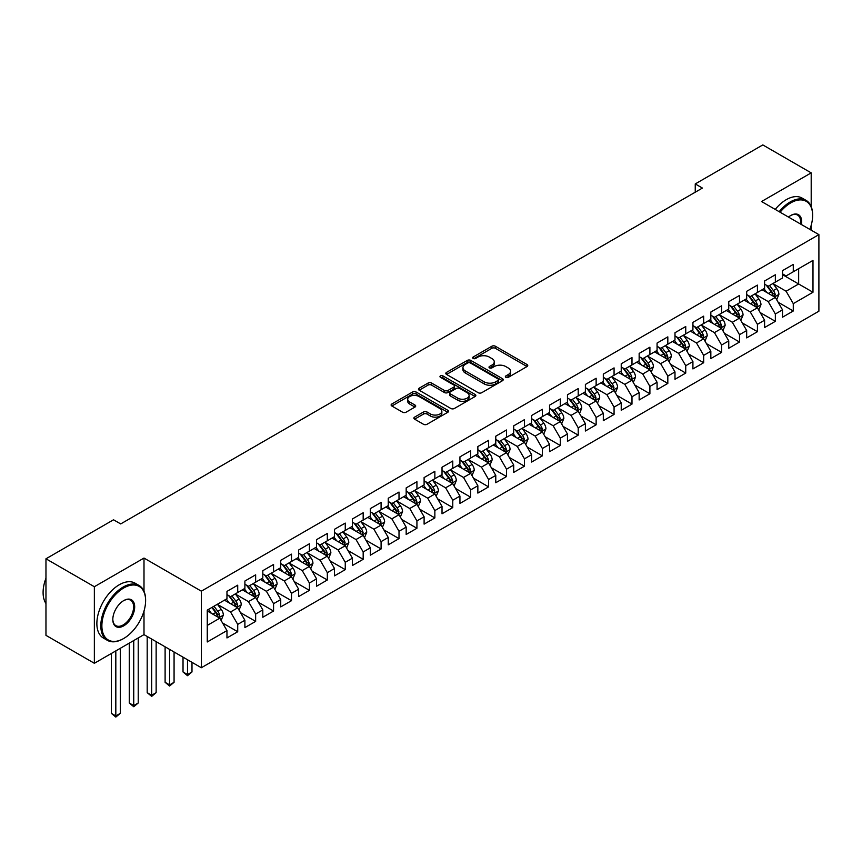 <?xml version="1.0" encoding="UTF-8"?>
<svg xmlns="http://www.w3.org/2000/svg" width="862" height="862" viewBox="0 0 862 862"><rect width="100%" height="100%" fill="white"/><g stroke="black" fill="none" stroke-linecap="round" stroke-linejoin="round"><path stroke-width="1.29" d="M505.875 377.34A1.746 1.002 0 0 0 508.332 377.34L527.027 366.555A2.489 1.433 0 0 0 527.749 365.531A2.489 1.433 0 0 0 527.027 364.518L495.359 346.233A2.489 1.433 0 0 0 491.846 346.233L473.152 357.03A1.746 1.002 0 0 0 472.645 357.741A1.746 1.002 0 0 0 473.152 358.452A1.746 1.002 0 0 0 475.619 358.452L478.033 357.051A7.963 4.601 0 0 1 489.293 357.051L491.933 358.581A7.963 4.601 0 0 1 494.26 361.825A7.963 4.601 0 0 1 491.933 365.079L489.508 366.469A1.746 1.002 0 0 0 489.002 367.18A1.746 1.002 0 0 0 489.508 367.891A1.746 1.002 0 0 0 491.976 367.891L494.389 366.501A7.963 4.601 0 0 1 505.649 366.501L508.289 368.02A7.963 4.601 0 0 1 510.616 371.274A7.963 4.601 0 0 1 508.289 374.517L505.875 375.918A1.746 1.002 0 0 0 505.358 376.629A1.746 1.002 0 0 0 505.875 377.34L505.875 375.918M414.622 417.122A2.489 1.433 0 0 0 413.889 418.145A2.489 1.433 0 0 0 414.622 419.158L423.501 424.287A2.489 1.433 0 0 0 427.024 424.287L447.777 412.305A2.489 1.433 0 0 0 448.509 411.282A2.489 1.433 0 0 0 447.777 410.269L416.109 391.994A2.489 1.433 0 0 0 412.596 391.994L391.844 403.976A2.489 1.433 0 0 0 391.111 404.989A2.489 1.433 0 0 0 391.844 406.002L402.565 412.198A2.489 1.433 0 0 0 406.088 412.198L414.967 407.069A2.489 1.433 0 0 0 415.7 406.056A2.489 1.433 0 0 0 414.967 405.043L409.655 401.972A6.659 3.847 0 0 1 407.704 399.246A6.659 3.847 0 0 1 411.81 395.701A6.659 3.847 0 0 1 419.061 396.531L439.911 408.566A6.659 3.847 0 0 1 441.85 411.282A6.659 3.847 0 0 1 437.745 414.837A6.659 3.847 0 0 1 430.494 414.008L427.024 411.993A2.489 1.433 0 0 0 423.501 411.993L414.622 417.122L414.622 419.158M143.997 591.267L143.997 558.07L94.357 586.72L45.966 558.791L113.525 519.786L120.702 523.924L702.411 188.067L695.246 183.929L695.246 192.204M143.997 558.07L201.342 591.17L818.9 234.626L818.9 311.193L201.342 667.738L201.342 591.17M811.196 206.589L811.196 172.863L761.555 201.525L818.9 234.626M811.196 172.863L762.805 144.924L695.246 183.929M478.205 392.706A2.489 1.433 0 0 0 481.729 392.706L502.481 380.713A2.489 1.433 0 0 0 503.214 379.7A2.489 1.433 0 0 0 502.481 378.687L470.824 360.402A2.489 1.433 0 0 0 467.301 360.402L446.548 372.384A2.489 1.433 0 0 0 445.816 373.408A2.489 1.433 0 0 0 446.548 374.42L478.205 392.706M441.172 377.718A1.746 1.002 0 0 1 442.939 377.965L475.102 396.531L454.371 408.491A2.489 1.433 0 0 1 450.858 408.491L419.191 390.217L428.08 385.12L428.08 383.051L419.191 388.18A2.489 1.433 0 0 0 418.469 389.193A2.489 1.433 0 0 0 419.191 390.217L419.191 388.18M428.08 385.12A2.489 1.433 0 0 1 431.593 385.12L431.593 383.051A2.489 1.433 0 0 0 428.08 383.051M431.593 383.051L444.436 390.464A2.489 1.433 0 0 0 447.949 390.464L453.843 387.06A2.489 1.433 0 0 0 454.576 386.047A2.489 1.433 0 0 0 453.843 385.034L440.482 377.319A1.746 1.002 0 0 1 439.965 376.608A1.746 1.002 0 0 1 441.042 375.67A1.746 1.002 0 0 1 442.939 375.897L475.134 394.473A2.489 1.433 0 0 1 475.856 395.496A2.489 1.433 0 0 1 475.134 396.509L475.134 394.473M782.524 274.676L798.654 283.986L798.654 268.675L812.985 260.389L793.277 271.778L793.277 264.429L782.524 270.636L782.524 277.984L775.347 282.122L775.347 274.773L764.594 280.98L764.594 288.328L757.429 292.466L757.429 285.117L746.675 291.334L746.675 298.672L739.51 302.81L739.51 295.472L728.756 301.678L728.756 309.027L721.591 313.165L721.591 305.816L710.838 312.022L710.838 319.371L703.672 323.509L703.672 316.16L692.919 322.366L692.919 329.715L685.743 333.853L685.743 326.504L674.989 332.721L674.989 340.059L667.824 344.197L667.824 336.859L657.07 343.065L657.07 350.414L649.905 354.551L649.905 347.203L639.151 353.409L639.151 360.758L631.986 364.895L631.986 357.547L621.233 363.753L621.233 371.102L614.067 375.239L614.067 367.891L603.314 374.108L603.314 381.446L596.138 385.583L596.138 378.246L585.384 384.452L585.384 391.801L578.219 395.938L578.219 388.59L567.465 394.796L567.465 402.145L560.3 406.282L560.3 398.934L549.547 405.14L549.547 412.489L542.381 416.626L542.381 409.278L531.628 415.484L531.628 422.833L524.462 426.97L524.462 419.632L513.709 425.839L513.709 433.187L506.533 437.325L506.533 429.976L495.779 436.183L495.779 443.531L488.614 447.669L488.614 440.32L477.86 446.527L477.86 453.875L470.695 458.013L470.695 450.664L459.942 456.871L459.942 464.219L452.776 468.357L452.776 461.019L442.023 467.226L442.023 474.563L434.857 478.712L434.857 471.363L424.104 477.57L424.104 484.918L416.928 489.056L416.928 481.707L406.174 487.914L406.174 495.262L399.009 499.4L399.009 492.051L388.256 498.258L388.256 505.606L381.09 509.744L381.09 502.406L370.337 508.612L370.337 515.95L363.171 520.098L363.171 512.75L352.418 518.956L352.418 526.305L345.253 530.442L345.253 523.094L334.499 529.3L334.499 536.649L327.323 540.786L327.323 533.438L316.57 539.644L316.57 546.993L309.404 551.13L309.404 543.782L298.651 549.999L298.651 557.337L291.485 561.474L291.485 554.137L280.732 560.343L280.732 567.692L273.566 571.829L273.566 564.481L262.813 570.687L262.813 578.036L255.648 582.173L255.648 574.825L244.894 581.031L244.894 588.38L237.718 592.517L237.718 585.169L226.965 591.386L226.965 598.724L207.257 610.113L207.257 641.974L226.965 630.596L219.799 618.183L207.257 610.932M812.985 260.389L812.985 292.261L793.277 303.639L786.101 291.227L773.106 283.727M778.127 302.25L793.277 310.988L793.277 303.639M793.277 310.988L782.524 317.194L782.524 309.846L775.347 313.994L768.182 301.571L755.187 294.071M760.209 312.594L775.347 321.332L775.347 313.994M775.347 321.332L764.594 327.538L764.594 320.201L757.429 324.338L750.263 311.925L737.269 304.415M742.29 322.938L757.429 331.687L757.429 324.338M757.429 331.687L746.675 337.893L746.675 330.545L739.51 334.682L732.344 322.269L719.35 314.77M724.371 333.282L739.51 342.031L739.51 334.682M739.51 342.031L728.756 348.237L728.756 340.889L721.591 345.026L714.426 332.613L701.431 325.114M706.441 343.636L721.591 352.375L721.591 345.026M721.591 352.375L710.838 358.581L710.838 351.233L703.672 355.381L696.496 342.957L683.501 335.458M688.522 353.98L703.672 362.719L703.672 355.381M703.672 362.719L692.919 368.925L692.919 361.587L685.743 365.725L678.577 353.301L665.583 345.802M670.604 364.324L685.743 373.074L685.743 365.725M685.743 373.074L674.989 379.28L674.989 371.931L667.824 376.069L660.658 363.656L647.664 356.157M652.685 374.668L667.824 383.418L667.824 376.069M667.824 383.418L657.07 389.624L657.07 382.275L649.905 386.413L642.74 374L629.745 366.501M634.766 385.023L649.905 393.762L649.905 386.413M649.905 393.762L639.151 399.968L639.151 392.619L631.986 396.757L624.821 384.344L611.826 376.845M616.836 395.367L631.986 404.106L631.986 396.757M631.986 404.106L621.233 410.312L621.233 402.974L614.067 407.112L606.891 394.688L593.896 387.189M598.918 405.711L614.067 414.46L614.067 407.112M614.067 414.46L603.314 420.667L603.314 413.318L596.138 417.456L588.972 405.043L575.978 397.533M580.999 416.055L596.138 424.804L596.138 417.456M596.138 424.804L585.384 431.011L585.384 423.662L578.219 427.8L571.053 415.387L558.059 407.888M563.08 426.41L578.219 435.148L578.219 427.8M578.219 435.148L567.465 441.355L567.465 434.006L560.3 438.144L553.135 425.731L540.14 418.232M545.161 436.754L560.3 445.492L560.3 438.144M560.3 445.492L549.547 451.699L549.547 444.361L542.381 448.499L535.216 436.075L522.221 428.576M527.232 447.098L542.381 455.836L542.381 448.499M542.381 455.836L531.628 462.054L531.628 454.705L524.462 458.843L517.286 446.43L504.292 438.92M509.313 457.442L524.462 466.191L524.462 458.843M524.462 466.191L513.709 472.398L513.709 465.049L506.533 469.187L499.367 456.774L486.373 449.274M491.394 467.797L506.533 476.535L506.533 469.187M506.533 476.535L495.779 482.742L495.779 475.393L488.614 479.531L481.449 467.118L468.454 459.618M473.475 478.141L488.614 486.879L488.614 479.531M488.614 486.879L477.86 493.086L477.86 485.748L470.695 489.885L463.53 477.462L450.535 469.962M455.556 488.485L470.695 497.223L470.695 489.885M470.695 497.223L459.942 503.44L459.942 496.092L452.776 500.229L445.611 487.817L432.616 480.306M437.627 498.829L452.776 507.578L452.776 500.229M452.776 507.578L442.023 513.784L442.023 506.436L434.857 510.573L427.681 498.161L414.687 490.661M419.708 509.183L434.857 517.922L434.857 510.573M434.857 517.922L424.104 524.128L424.104 516.78L416.928 520.917L409.762 508.505L396.768 501.005M401.789 519.527L416.928 528.266L416.928 520.917M416.928 528.266L406.174 534.472L406.174 527.135L399.009 531.272L391.844 518.849L378.849 511.349M383.87 529.871L399.009 538.61L399.009 531.272M399.009 538.61L388.256 544.827L388.256 537.479L381.09 541.616L373.925 529.203L360.93 521.693M365.951 540.215L381.09 548.965L381.09 541.616M381.09 548.965L370.337 555.171L370.337 547.823L363.171 551.96L356.006 539.547L343.011 532.048M348.022 550.559L363.171 559.309L363.171 551.96M363.171 559.309L352.418 565.515L352.418 558.167L345.253 562.304L338.076 549.891L325.082 542.392M330.103 560.914L345.253 569.653L345.253 562.304M345.253 569.653L334.499 575.859L334.499 568.511L327.323 572.659L320.158 560.235L307.163 552.736M312.184 571.258L327.323 579.997L327.323 572.659M327.323 579.997L316.57 586.214L316.57 578.865L309.404 583.003L302.239 570.59L289.244 563.08M294.265 581.602L309.404 590.351L309.404 583.003M309.404 590.351L298.651 596.558L298.651 589.209L291.485 593.347L284.32 580.934L271.325 573.435M276.346 591.946L291.485 600.695L291.485 593.347M291.485 600.695L280.732 606.902L280.732 599.553L273.566 603.691L266.39 591.278L253.406 583.779M258.417 602.301L273.566 611.039L273.566 603.691M273.566 611.039L262.813 617.246L262.813 609.897L255.648 614.046L248.471 601.622L235.477 594.123M240.498 612.645L255.648 621.383L255.648 614.046M255.648 621.383L244.894 627.59L244.894 620.252L237.718 624.39L230.553 611.966L217.558 604.467M222.579 622.989L237.718 631.738L237.718 624.39M237.718 631.738L226.965 637.945L226.965 630.596M226.965 594.586L230.553 596.655L237.718 592.517M207.257 625.424L219.799 618.183M244.894 584.242L248.471 586.311L255.648 582.173M230.553 611.966L237.718 607.829L224.465 600.178M244.894 620.252L237.718 607.829M262.813 573.898L266.39 575.967L273.566 571.829M248.471 601.622L255.648 597.485L242.384 589.834M262.813 609.897L255.648 597.485M280.732 563.554L284.32 565.623L291.485 561.474M266.39 591.278L273.566 587.141L260.302 579.479M280.732 599.553L273.566 587.141M298.651 553.199L302.239 555.268L309.404 551.13M284.32 580.934L291.485 576.797L278.221 569.135M298.651 589.209L291.485 576.797M316.57 542.855L320.158 544.924L327.323 540.786M302.239 570.59L309.404 566.442L296.14 558.791M316.57 578.865L309.404 566.442M334.499 532.511L338.076 534.58L345.253 530.442M320.158 560.235L327.323 556.098L314.07 548.447M334.499 568.511L327.323 556.098M352.418 522.167L356.006 524.236L363.171 520.098M338.076 549.891L345.253 545.754L331.989 538.093M352.418 558.167L345.253 545.754M370.337 511.812L373.925 513.881L381.09 509.744M356.006 539.547L363.171 535.41L349.907 527.749M370.337 547.823L363.171 535.41M388.256 501.468L391.844 503.537L399.009 499.4M373.925 529.203L381.09 525.055L367.826 517.405M388.256 537.479L381.09 525.055M406.174 491.124L409.762 493.193L416.928 489.056M391.844 518.849L399.009 514.711L385.745 507.061M406.174 527.135L399.009 514.711M424.104 480.78L427.681 482.849L434.857 478.712M409.762 508.505L416.928 504.367L403.675 496.706M424.104 516.78L416.928 504.367M442.023 470.426L445.611 472.495L452.776 468.357M427.681 498.161L434.857 494.023L421.593 486.362M442.023 506.436L434.857 494.023M459.942 460.082L463.53 462.151L470.695 458.013M445.611 487.817L452.776 483.679L439.512 476.018M459.942 496.092L452.776 483.679M477.86 449.738L481.449 451.807L488.614 447.669M463.53 477.462L470.695 473.324L457.431 465.674M477.86 485.748L470.695 473.324M495.779 439.394L499.367 441.463L506.533 437.325M481.449 467.118L488.614 462.98L475.35 455.319M495.779 475.393L488.614 462.98M513.709 429.039L517.286 431.108L524.462 426.97M499.367 456.774L506.533 452.636L493.279 444.975M513.709 465.049L506.533 452.636M531.628 418.695L535.216 420.764L542.381 416.626M517.286 446.43L524.462 442.292L511.198 434.631M531.628 454.705L524.462 442.292M549.547 408.351L553.135 410.42L560.3 406.282M535.216 436.075L542.381 431.937L529.117 424.287M549.547 444.361L542.381 431.937M567.465 398.007L571.053 400.076L578.219 395.938M553.135 425.731L560.3 421.593L547.036 413.932M567.465 434.006L560.3 421.593M585.384 387.652L588.972 389.732L596.138 385.583M571.053 415.387L578.219 411.249L564.955 403.588M585.384 423.662L578.219 411.249M603.314 377.308L606.891 379.377L614.067 375.239M588.972 405.043L596.138 400.905L582.884 393.244M603.314 413.318L596.138 400.905M621.233 366.964L624.821 369.033L631.986 364.895M606.891 394.688L614.067 390.551L600.803 382.9M621.233 402.974L614.067 390.551M639.151 356.62L642.74 358.689L649.905 354.551M624.821 384.344L631.986 380.207L618.722 372.556M639.151 392.619L631.986 380.207M657.07 346.265L660.658 348.345L667.824 344.197M642.74 374L649.905 369.863L636.641 362.202M657.07 382.275L649.905 369.863M674.989 335.921L678.577 337.99L685.743 333.853M660.658 363.656L667.824 359.519L654.56 351.858M674.989 371.931L667.824 359.519M692.919 325.577L696.496 327.646L703.672 323.509M678.577 353.301L685.743 349.164L672.489 341.514M692.919 361.587L685.743 349.164M710.838 315.233L714.426 317.302L721.591 313.165M696.496 342.957L703.672 338.82L690.408 331.17M710.838 351.233L703.672 338.82M728.756 304.889L732.344 306.958L739.51 302.81M714.426 332.613L721.591 328.476L708.327 320.815M728.756 340.889L721.591 328.476M746.675 294.535L750.263 296.603L757.429 292.466M732.344 322.269L739.51 318.132L726.246 310.471M746.675 330.545L739.51 318.132M764.594 284.191L768.182 286.259L775.347 282.122M750.263 311.925L757.429 307.777L744.165 300.127M764.594 320.201L757.429 307.777M782.524 273.847L786.101 275.915L793.277 271.778M768.182 301.571L775.347 297.433L762.094 289.783M782.524 309.846L775.347 297.433M45.966 558.791L45.966 635.359L94.357 663.287L143.997 634.626L201.342 667.738M94.357 586.72L94.357 663.287M811.196 230.186L811.196 225.305M786.101 291.227L798.654 283.986L812.985 292.261M143.997 634.626L143.997 611.039M506.565 377.588L508.289 376.586A7.963 4.601 0 0 0 510.616 373.343L510.616 371.274M494.26 361.825L494.26 363.893A7.963 4.601 0 0 1 491.933 367.147L490.209 368.139M527.027 364.518L527.027 366.555L495.359 348.302A2.489 1.433 0 0 0 491.846 348.302L473.852 358.7M502.449 380.735L470.824 362.471A2.489 1.433 0 0 0 467.301 362.471L446.581 374.442L446.548 372.384M498.085 380.411A1.746 1.002 0 0 0 498.592 379.7A1.746 1.002 0 0 0 498.085 378.989L470.296 362.945A1.746 1.002 0 0 0 467.829 362.945L465.275 364.421A7.963 4.601 0 0 0 462.948 367.665A7.963 4.601 0 0 0 465.275 370.919L484.282 381.888A7.963 4.601 0 0 0 495.531 381.888L498.085 380.411L498.085 382.48A1.746 1.002 0 0 0 498.592 381.769L498.592 379.7M462.948 367.665L462.948 369.733A7.963 4.601 0 0 0 465.275 372.987L465.275 370.919M498.085 382.48L495.531 383.956A7.963 4.601 0 0 1 484.282 383.956L465.275 372.987M431.593 385.12L444.436 392.533A2.489 1.433 0 0 0 447.949 392.533L453.843 389.128A2.489 1.433 0 0 0 454.576 388.115L454.576 386.047M457.765 398.158A6.659 3.847 0 0 0 465.017 398.987A6.659 3.847 0 0 0 469.122 395.442A6.659 3.847 0 0 0 467.172 392.727L459.823 388.482A2.489 1.433 0 0 0 456.31 388.482L450.417 391.887A2.489 1.433 0 0 0 449.684 392.9A2.489 1.433 0 0 0 450.417 393.923L457.765 398.158L457.765 400.227A6.659 3.847 0 0 0 465.017 401.067A6.659 3.847 0 0 0 469.122 397.511L469.122 395.442M449.684 392.9L449.684 394.968A2.489 1.433 0 0 0 450.417 395.992L450.417 393.923M457.765 400.227L450.417 395.992M441.85 411.282L441.85 413.351A6.659 3.847 0 0 1 437.745 416.906A6.659 3.847 0 0 1 430.494 416.077L427.024 414.062A2.489 1.433 0 0 0 423.501 414.062L414.654 419.18M407.704 399.246L407.704 401.326A6.659 3.847 0 0 0 409.655 404.041L409.655 401.972M414.967 405.043L414.967 407.069L409.655 404.041M447.777 410.269L447.777 412.305L416.109 394.063A2.489 1.433 0 0 0 412.596 394.063L391.876 406.024M776.684 299.728L778.903 294.308A6.713 3.879 -120 0 0 776.759 288.587L772.945 283.512M766.878 292.541L763.991 288.684M774.087 296.7L775.272 294.599A6.713 3.879 -120 0 0 773.354 290.559L769.54 285.473M767.374 285.796L772.072 292.067A3.426 1.972 60 0 1 772.697 293.112L775.272 294.599M766.189 285.106L771.199 291.798A6.713 3.879 60 0 1 773.128 295.838L773.257 296.226M758.754 310.083L760.974 304.652A6.713 3.879 -120 0 0 758.84 298.942L755.026 293.856M748.959 302.896L746.072 299.028M756.168 307.055L757.353 304.943A6.713 3.879 -120 0 0 755.435 300.903L751.621 295.817M749.455 296.14L754.153 302.411A3.426 1.972 60 0 1 754.778 303.456L757.353 304.943M748.27 295.461L753.28 302.142A6.713 3.879 60 0 1 755.198 306.182L755.338 306.57M740.835 320.427L743.055 315.007A6.713 3.879 -120 0 0 740.911 309.286L737.107 304.2M731.041 313.24L728.142 309.372M738.249 317.399L739.434 315.287A6.713 3.879 -120 0 0 737.506 311.247L733.702 306.172M731.526 306.484L736.234 312.766A3.426 1.972 60 0 1 736.848 313.8L739.434 315.287M730.351 305.805L735.361 312.497A6.713 3.879 60 0 1 737.279 316.526L737.419 316.925M809.849 229.411A30.924 17.854 120 0 0 812.629 215.489A30.924 17.854 120 0 0 790.766 202.872A30.924 17.854 120 0 0 780.099 212.224M779.173 211.696A31.678 18.296 -60 0 1 790.228 201.934A31.678 18.296 -60 0 1 806.067 200.361A31.678 18.296 -60 0 1 812.629 214.864A31.678 18.296 -60 0 1 812.629 215.188M788.493 217.073A15.462 8.922 -60 0 1 790.766 215.489L790.766 215.489A15.462 8.922 -60 0 1 801.455 224.562M800.464 223.98A14.697 8.491 120 0 0 797.576 215.069A14.697 8.491 120 0 0 790.486 215.651M775.229 209.412A31.678 18.296 -60 0 1 786.284 199.661A31.678 18.296 -60 0 1 802.123 198.088L806.067 200.361M123.212 638.774L123.74 638.462A30.924 17.854 120 0 0 145.613 600.588A30.924 17.854 120 0 0 123.74 587.97A30.924 17.854 120 0 0 101.878 625.834A30.924 17.854 120 0 0 123.74 638.462L123.212 638.774A31.678 18.296 -60 0 1 107.362 640.337A31.678 18.296 -60 0 1 102.513 614.951A31.678 18.296 -60 0 1 123.212 587.033A31.678 18.296 -60 0 1 139.051 585.47A31.678 18.296 -60 0 1 145.613 599.974A31.678 18.296 -60 0 1 145.603 600.286M123.74 600.588L123.74 600.588A15.462 8.922 -60 0 1 134.677 606.902A15.462 8.922 -60 0 1 123.74 625.834A15.462 8.922 -60 0 1 112.814 619.519A15.462 8.922 -60 0 1 123.74 600.588L123.74 600.588M112.814 619.207A14.697 8.491 120 0 0 115.853 625.629A14.697 8.491 120 0 0 123.212 624.907A14.697 8.491 120 0 0 132.813 611.955A14.697 8.491 120 0 0 130.561 600.167A14.697 8.491 120 0 0 123.471 600.749M45.966 603.529A31.678 18.296 -60 0 1 45.966 578.197M107.362 640.337L103.429 638.063A31.678 18.296 -60 0 1 98.57 612.677A31.678 18.296 -60 0 1 119.268 584.759A31.678 18.296 -60 0 1 135.108 583.186L139.051 585.47M722.916 330.771L725.136 325.351A6.713 3.879 -120 0 0 722.992 319.63L719.188 314.544M713.122 323.584L710.223 319.727M720.32 327.743L721.516 325.631A6.713 3.879 -120 0 0 719.587 321.601L715.783 316.516M713.607 316.828L718.315 323.11A3.426 1.972 60 0 1 718.93 324.144L721.516 325.631M712.432 316.149L717.443 322.841A6.713 3.879 60 0 1 719.361 326.881L719.501 327.269M704.997 341.115L707.217 335.695A6.713 3.879 -120 0 0 705.073 329.974L701.269 324.899M695.203 333.928L692.305 330.071M702.401 338.087L703.586 335.986A6.713 3.879 -120 0 0 701.668 331.945L697.864 326.86M695.688 327.183L700.386 333.454A3.426 1.972 60 0 1 701.011 334.499L703.586 335.986M694.503 326.493L699.513 333.185A6.713 3.879 60 0 1 701.442 337.225L701.571 337.613M687.068 351.47L689.298 346.039A6.713 3.879 -120 0 0 687.154 340.328L683.34 335.243M677.273 344.283L674.386 340.415M684.482 348.442L685.667 346.33A6.713 3.879 -120 0 0 683.749 342.289L679.935 337.204M677.769 337.527L682.467 343.798A3.426 1.972 60 0 1 683.092 344.843L685.667 346.33M676.584 336.837L681.594 343.529A6.713 3.879 60 0 1 683.523 347.569L683.652 347.957M669.149 361.814L671.369 356.394A6.713 3.879 -120 0 0 669.235 350.672L665.421 345.587M659.355 354.627L656.467 350.759M666.563 358.786L667.748 356.674A6.713 3.879 -120 0 0 665.83 352.633L662.016 347.558M659.85 347.871L664.548 354.153A3.426 1.972 60 0 1 665.173 355.187L667.748 356.674M658.665 347.192L663.675 353.873A6.713 3.879 60 0 1 665.593 357.913L665.733 358.301M651.23 372.158L653.45 366.738A6.713 3.879 -120 0 0 651.306 361.016L647.502 355.931M641.436 364.971L638.537 361.113M648.644 369.13L649.829 367.018A6.713 3.879 -120 0 0 647.901 362.988L644.097 357.902M641.921 358.215L646.629 364.497A3.426 1.972 60 0 1 647.243 365.531L649.829 367.018M640.746 357.536L645.757 364.227A6.713 3.879 60 0 1 647.674 368.268L647.815 368.656M633.311 382.502L635.531 377.082A6.713 3.879 -120 0 0 633.387 371.36L629.583 366.285M623.517 375.315L620.618 371.457M630.715 379.474L631.911 377.373A6.713 3.879 -120 0 0 629.982 373.332L626.178 368.246M624.002 368.559L628.71 374.841A3.426 1.972 60 0 1 629.325 375.875L631.911 377.373M622.827 367.88L627.838 374.571A6.713 3.879 60 0 1 629.756 378.612L629.896 379M615.393 392.856L617.612 387.426A6.713 3.879 -120 0 0 615.468 381.715L611.664 376.629M605.598 385.67L602.7 381.801M612.796 389.829L613.981 387.717A6.713 3.879 -120 0 0 612.063 383.676L608.26 378.59M606.083 378.914L610.781 385.185A3.426 1.972 60 0 1 611.406 386.23L613.981 387.717M604.898 378.224L609.908 384.915A6.713 3.879 60 0 1 611.837 388.956L611.966 389.344M597.463 403.2L599.693 397.781A6.713 3.879 -120 0 0 597.549 392.059L593.735 386.973M587.668 396.014L584.781 392.145M594.877 400.173L596.062 398.061A6.713 3.879 -120 0 0 594.144 394.02L590.33 388.945M588.164 389.258L592.862 395.539A3.426 1.972 60 0 1 593.487 396.574L596.062 398.061M586.979 388.579L591.989 395.259A6.713 3.879 60 0 1 593.918 399.3L594.047 399.688M579.544 413.544L581.764 408.125A6.713 3.879 -120 0 0 579.63 402.403L575.816 397.317M569.75 406.358L566.862 402.489M576.958 410.517L578.143 408.405A6.713 3.879 -120 0 0 576.225 404.364L572.411 399.289M570.245 399.602L574.943 405.883A3.426 1.972 60 0 1 575.568 406.918L578.143 408.405M569.06 398.923L574.07 405.614A6.713 3.879 60 0 1 575.988 409.655L576.128 410.043M561.625 423.888L563.845 418.469A6.713 3.879 -120 0 0 561.701 412.747L557.897 407.672M551.831 416.702L548.932 412.844M559.039 420.861L560.225 418.76A6.713 3.879 -120 0 0 558.296 414.719L554.492 409.633M552.316 409.946L557.024 416.227A3.426 1.972 60 0 1 557.639 417.262L560.225 418.76M551.141 409.267L556.152 415.958A6.713 3.879 60 0 1 558.07 419.999L558.21 420.387M543.707 434.232L545.926 428.813A6.713 3.879 -120 0 0 543.782 423.102L539.978 418.016M533.912 427.056L531.014 423.188M541.11 431.205L542.306 429.104A6.713 3.879 -120 0 0 540.377 425.063L536.573 419.977M534.397 420.3L539.106 426.571A3.426 1.972 60 0 1 539.72 427.617L542.306 429.104M533.212 419.611L538.233 426.302A6.713 3.879 60 0 1 540.151 430.343L540.291 430.731M525.788 444.587L528.007 439.167A6.713 3.879 -120 0 0 525.863 433.446L522.06 428.36M515.993 437.4L513.095 433.532M523.191 441.559L524.376 439.448A6.713 3.879 -120 0 0 522.458 435.407L518.655 430.332M516.478 430.644L521.176 436.915A3.426 1.972 60 0 1 521.801 437.961L524.376 439.448M515.293 429.966L520.303 436.646A6.713 3.879 60 0 1 522.232 440.687L522.361 441.075M507.858 454.931L510.088 449.511A6.713 3.879 -120 0 0 507.944 443.79L504.13 438.704M498.064 447.744L495.176 443.876M505.272 451.903L506.457 449.792A6.713 3.879 -120 0 0 504.539 445.751L500.725 440.676M498.559 440.988L503.257 447.27A3.426 1.972 60 0 1 503.882 448.305L506.457 449.792M497.374 440.31L502.384 447.001A6.713 3.879 60 0 1 504.313 451.041L504.442 451.429M489.939 465.275L492.159 459.855A6.713 3.879 -120 0 0 490.025 454.134L486.211 449.059M480.145 458.088L477.257 454.231M487.353 462.247L488.538 460.146A6.713 3.879 -120 0 0 486.621 456.106L482.806 451.02M480.64 451.332L485.338 457.614A3.426 1.972 60 0 1 485.963 458.649L488.538 460.146M479.455 450.654L484.466 457.345A6.713 3.879 60 0 1 486.383 461.385L486.524 461.773M472.02 475.619L474.24 470.199A6.713 3.879 -120 0 0 472.096 464.478L468.292 459.403M462.226 468.432L459.327 464.575M469.434 472.591L470.62 470.49A6.713 3.879 -120 0 0 468.691 466.45L464.887 461.364M462.711 461.687L467.419 467.958A3.426 1.972 60 0 1 468.034 469.003L470.62 470.49M461.536 460.998L466.547 467.689A6.713 3.879 60 0 1 468.465 471.729L468.605 472.117M454.102 485.974L456.321 480.543A6.713 3.879 -120 0 0 454.177 474.833L450.373 469.747M444.307 478.787L441.409 474.919M451.505 482.946L452.701 480.834A6.713 3.879 -120 0 0 450.772 476.794L446.969 471.719M444.792 472.031L449.501 478.302A3.426 1.972 60 0 1 450.115 479.347L452.701 480.834M443.607 471.352L448.628 478.033A6.713 3.879 60 0 1 450.546 482.073L450.686 482.461M436.183 496.318L438.402 490.898A6.713 3.879 -120 0 0 436.258 485.177L432.455 480.091M426.388 489.131L423.49 485.263M433.586 493.29L434.771 491.178A6.713 3.879 -120 0 0 432.853 487.138L429.05 482.063M426.873 482.375L431.571 488.657A3.426 1.972 60 0 1 432.196 489.691L434.771 491.178M425.688 481.696L430.698 488.388A6.713 3.879 60 0 1 432.627 492.428L432.756 492.816M418.253 506.662L420.484 501.242A6.713 3.879 -120 0 0 418.339 495.521L414.525 490.446M408.459 499.475L405.571 495.618M415.667 503.634L416.852 501.533A6.713 3.879 -120 0 0 414.934 497.493L411.12 492.407M408.954 492.719L413.652 499.001A3.426 1.972 60 0 1 414.277 500.035L416.852 501.533M407.769 492.04L412.779 498.732A6.713 3.879 60 0 1 414.708 502.772L414.837 503.16M400.334 517.006L402.554 511.586A6.713 3.879 -120 0 0 400.421 505.865L396.606 500.79M390.54 509.819L387.652 505.962M397.748 513.978L398.934 511.877A6.713 3.879 -120 0 0 397.016 507.837L393.201 502.751M391.036 503.074L395.733 509.345A3.426 1.972 60 0 1 396.358 510.39L398.934 511.877M389.85 502.384L394.861 509.076A6.713 3.879 60 0 1 396.779 513.116L396.919 513.504M382.416 527.361L384.635 521.93A6.713 3.879 -120 0 0 382.491 516.219L378.687 511.134M372.621 520.174L369.723 516.306M379.83 524.333L381.015 522.221A6.713 3.879 -120 0 0 379.086 518.181L375.282 513.095M373.106 513.418L377.815 519.689A3.426 1.972 60 0 1 378.429 520.734L381.015 522.221M371.931 512.739L376.942 519.42A6.713 3.879 60 0 1 378.86 523.46L379 523.848M364.497 537.705L366.716 532.285A6.713 3.879 -120 0 0 364.572 526.563L360.769 521.478M354.702 530.518L351.804 526.65M361.9 534.677L363.096 532.565A6.713 3.879 -120 0 0 361.167 528.525L357.364 523.449M355.187 523.762L359.896 530.044A3.426 1.972 60 0 1 360.51 531.078L363.096 532.565M354.002 523.083L359.023 529.774A6.713 3.879 60 0 1 360.941 533.804L361.081 534.203M346.578 548.049L348.798 542.629A6.713 3.879 -120 0 0 346.653 536.907L342.85 531.832M336.783 540.862L333.885 537.004M343.981 545.021L345.166 542.92A6.713 3.879 -120 0 0 343.248 538.879L339.445 533.793M337.268 534.106L341.966 540.388A3.426 1.972 60 0 1 342.591 541.422L345.166 542.92M336.083 533.427L341.093 540.118A6.713 3.879 60 0 1 343.022 544.159L343.151 544.547M328.648 558.393L330.879 552.973A6.713 3.879 -120 0 0 328.734 547.251L324.92 542.176M318.854 551.206L315.966 547.348M326.062 555.365L327.248 553.264A6.713 3.879 -120 0 0 325.33 549.223L321.515 544.137M319.349 544.461L324.047 550.732A3.426 1.972 60 0 1 324.672 551.777L327.248 553.264M318.164 543.771L323.175 550.462A6.713 3.879 60 0 1 325.103 554.503L325.233 554.891M310.729 568.748L312.949 563.317A6.713 3.879 -120 0 0 310.816 557.606L307.001 552.52M300.935 561.561L298.047 557.692M308.143 565.72L309.329 563.608A6.713 3.879 -120 0 0 307.411 559.567L303.596 554.481M301.431 554.805L306.129 561.076A3.426 1.972 60 0 1 306.753 562.121L309.329 563.608M300.245 554.126L305.256 560.806A6.713 3.879 60 0 1 307.174 564.847L307.314 565.235M292.811 579.092L295.03 573.672A6.713 3.879 -120 0 0 292.886 567.95L289.082 562.864M283.016 571.905L280.118 568.036M290.225 576.064L291.41 573.952A6.713 3.879 -120 0 0 289.481 569.911L285.678 564.836M283.501 565.149L288.21 571.431A3.426 1.972 60 0 1 288.824 572.465L291.41 573.952M282.327 564.47L287.337 571.161A6.713 3.879 60 0 1 289.255 575.191L289.395 575.59M187.507 659.753L187.507 674.547L191.989 671.961L191.989 662.339M191.989 671.961L187.507 675.689L183.024 671.961L183.024 657.167M183.024 671.961L187.507 674.547L187.507 675.689M274.892 589.436L277.111 584.016A6.713 3.879 -120 0 0 274.967 578.294L271.164 573.208M265.097 582.249L262.199 578.391M272.295 586.408L273.491 584.296A6.713 3.879 -120 0 0 271.562 580.266L267.759 575.18M265.582 575.493L270.28 581.775A3.426 1.972 60 0 1 270.905 582.809L273.491 584.296M264.397 574.814L269.418 581.505A6.713 3.879 60 0 1 271.336 585.546L271.476 585.934M169.588 649.409L169.588 684.891L174.07 682.305L174.07 651.995M174.07 682.305L169.588 686.033L165.105 682.305L165.105 646.823M165.105 682.305L169.588 684.891L169.588 686.033M256.973 599.78L259.193 594.36A6.713 3.879 -120 0 0 257.048 588.638L253.245 583.563M247.178 592.593L244.28 588.735M254.376 596.752L255.561 594.651A6.713 3.879 -120 0 0 253.643 590.61L249.84 585.524M247.663 585.848L252.361 592.119A3.426 1.972 60 0 1 252.986 593.164L255.561 594.651M246.478 585.158L251.488 591.849A6.713 3.879 60 0 1 253.417 595.89L253.547 596.278M151.669 639.054L151.669 695.246L156.141 692.66L156.141 641.651M156.141 692.66L151.669 696.377L147.186 692.66L147.186 636.468M147.186 692.66L151.669 695.246L151.669 696.377M239.043 610.134L241.274 604.704A6.713 3.879 -120 0 0 239.13 598.993L235.315 593.907M229.249 602.947L226.361 599.079M236.457 607.107L237.643 604.995A6.713 3.879 -120 0 0 235.725 600.954L231.91 595.868M229.745 596.192L234.442 602.463A3.426 1.972 60 0 1 235.067 603.508L237.643 604.995M228.559 595.502L233.57 602.193A6.713 3.879 60 0 1 235.498 606.234L235.628 606.622M133.739 640.552L133.739 705.59L138.222 703.004L138.222 637.966M138.222 703.004L133.739 706.732L129.268 703.004L129.268 643.138M129.268 703.004L133.739 705.59L133.739 706.732M221.125 620.478L223.344 615.059A6.713 3.879 -120 0 0 221.211 609.337L217.396 604.251M211.33 613.291L208.442 609.423M218.539 617.451L219.724 615.339A6.713 3.879 -120 0 0 217.795 611.298L213.991 606.223M212.311 607.193L216.524 612.817A3.426 1.972 60 0 1 217.149 613.852L219.724 615.339M211.847 607.462L215.651 612.548A6.713 3.879 60 0 1 217.569 616.578L217.709 616.966M115.82 650.896L115.82 715.934L120.303 713.348L120.303 648.31M120.303 713.348L115.82 717.076L111.338 713.348L111.338 653.482M111.338 713.348L115.82 715.934L115.82 717.076M508.289 376.586L508.289 374.517M489.508 367.891L489.508 366.469M491.933 367.147L491.933 365.079M473.152 358.452L473.152 357.03M491.846 348.302L491.846 346.233M495.359 348.302L495.359 346.233M467.301 362.471L467.301 360.402M470.824 362.471L470.824 360.402M502.481 380.713L502.481 378.687M484.282 383.956L484.282 381.888M495.531 383.956L495.531 381.888M444.436 392.533L444.436 390.464M447.949 392.533L447.949 390.464M453.843 389.128L453.843 387.06M442.939 377.965L442.939 375.897M423.501 414.062L423.501 411.993M427.024 414.062L427.024 411.993M430.494 416.077L430.494 414.008M391.844 406.002L391.844 403.976M412.596 394.063L412.596 391.994M416.109 394.063L416.109 391.994M774.507 296.948L778.86 294.438M773.354 290.559L776.759 288.587M768.398 293.414L771.199 291.798M756.588 307.292L760.93 304.782M755.435 300.903L758.84 298.942M750.479 303.769L753.28 302.142M738.669 317.647L743.012 315.136M737.506 311.247L740.911 309.286M732.549 314.113L735.361 312.497M720.751 327.991L725.093 325.48M719.587 321.601L722.992 319.63M714.63 324.457L717.443 322.841M702.821 338.335L707.174 335.824M701.668 331.945L705.073 329.974M696.712 334.801L699.513 333.185M684.902 348.679L689.255 346.168M683.749 342.289L687.154 340.328M678.793 345.156L681.594 343.529M666.983 359.023L671.326 356.523M665.83 352.633L669.235 350.672M660.874 355.5L663.675 353.873M649.064 369.378L653.407 366.867M647.901 362.988L651.306 361.016M642.944 365.844L645.757 364.227M631.146 379.722L635.488 377.211M629.982 373.332L633.387 371.36M625.025 376.188L627.838 374.571M613.216 390.066L617.569 387.555M612.063 383.676L615.468 381.715M607.107 386.542L609.908 384.915M595.297 400.41L599.65 397.91M594.144 394.02L597.549 392.059M589.188 396.886L591.989 395.259M577.378 410.765L581.721 408.254M576.225 404.364L579.63 402.403M571.269 407.23L574.07 405.614M559.46 421.109L563.802 418.598M558.296 414.719L561.701 412.747M553.339 417.574L556.152 415.958M541.541 431.453L545.883 428.942M540.377 425.063L543.782 423.102M535.421 427.929L538.233 426.302M523.611 441.797L527.964 439.297M522.458 435.407L525.863 433.446M517.502 438.273L520.303 436.646M505.692 452.151L510.045 449.641M504.539 445.751L507.944 443.79M499.583 448.617L502.384 447.001M487.773 462.495L492.116 459.985M486.621 456.106L490.025 454.134M481.664 458.961L484.466 457.345M469.855 472.839L474.197 470.329M468.691 466.45L472.096 464.478M463.734 469.305L466.547 467.689M451.936 483.183L456.278 480.684M450.772 476.794L454.177 474.833M445.816 479.66L448.628 478.033M434.006 493.538L438.359 491.028M432.853 487.138L436.258 485.177M427.897 490.004L430.698 488.388M416.087 503.882L420.44 501.372M414.934 497.493L418.339 495.521M409.978 500.348L412.779 498.732M398.169 514.226L402.511 511.716M397.016 507.837L400.421 505.865M392.059 510.692L394.861 509.076M380.25 524.57L384.592 522.06M379.086 518.181L382.491 516.219M374.13 521.047L376.942 519.42M362.331 534.925L366.673 532.414M361.167 528.525L364.572 526.563M356.211 531.391L359.023 529.774M344.401 545.269L348.754 542.758M343.248 538.879L346.653 536.907M338.292 541.735L341.093 540.118M326.482 555.613L330.836 553.102M325.33 549.223L328.734 547.251M320.373 552.079L323.175 550.462M308.564 565.957L312.906 563.446M307.411 559.567L310.816 557.606M302.454 562.433L305.256 560.806M290.645 576.312L294.987 573.801M289.481 569.911L292.886 567.95M284.525 572.777L287.337 571.161M272.726 586.656L277.068 584.145M271.562 580.266L274.967 578.294M266.606 583.121L269.418 581.505M254.796 597L259.15 594.489M253.643 590.61L257.048 588.638M248.687 593.465L251.488 591.849M236.878 607.344L241.231 604.833M235.725 600.954L239.13 598.993M230.768 603.82L233.57 602.193M218.959 617.698L223.301 615.188M217.795 611.298L221.211 609.337M212.849 614.164L215.651 612.548M812.629 215.489L812.629 214.864M145.613 600.588L145.613 599.974"/></g></svg>
